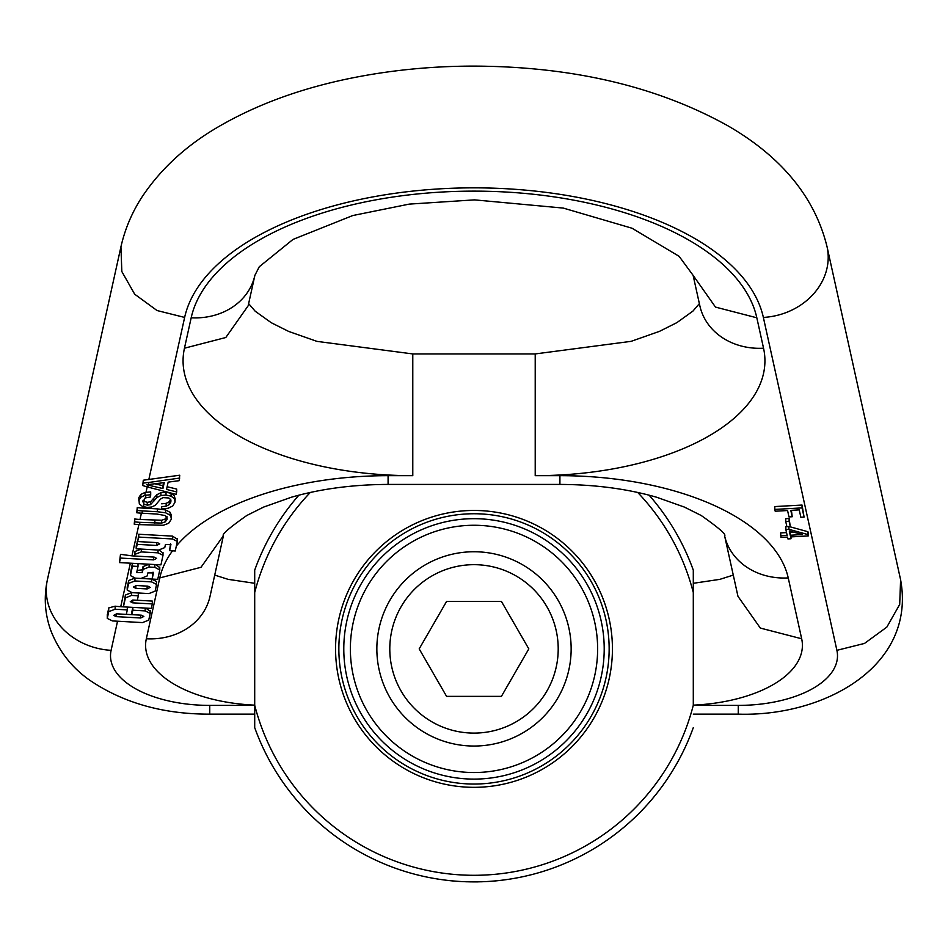 <?xml version="1.0" encoding="UTF-8"?>
<svg xmlns="http://www.w3.org/2000/svg" width="948" height="948" viewBox="0 0 948 948"><rect width="100%" height="100%" fill="white"/><g stroke="black" fill="none" stroke-linecap="round" stroke-linejoin="round"><path stroke-width="1.42" d="M446.591 696.377L419.182 648.894L446.591 601.411L501.409 601.411L528.818 648.894L501.409 696.377L446.591 696.377M474 733.1A84.206 84.206 0 0 0 558.206 648.894A84.206 84.206 0 0 0 474 564.676A84.206 84.206 0 0 0 389.794 648.894A84.206 84.206 0 0 0 474 733.1M474 746.04A97.146 97.146 0 0 0 571.146 648.894A97.146 97.146 0 0 0 474 551.748A97.146 97.146 0 0 0 376.854 648.894A97.146 97.146 0 0 0 474 746.04M350.369 648.894A123.631 123.631 0 0 1 474 525.263A123.631 123.631 0 0 1 597.631 648.894A123.631 123.631 0 0 1 474 772.525A123.631 123.631 0 0 1 350.369 648.894M343.792 648.894A130.208 130.208 0 0 1 474 518.686A130.208 130.208 0 0 1 604.208 648.894A130.208 130.208 0 0 1 474 779.102A130.208 130.208 0 0 1 343.792 648.894M474 784.043A135.149 135.149 0 0 0 609.149 648.894A135.149 135.149 0 0 0 474 513.745A135.149 135.149 0 0 0 338.851 648.894A135.149 135.149 0 0 0 474 784.043M474 787.326A138.432 138.432 0 0 1 335.568 648.894A138.432 138.432 0 0 1 474 510.462A138.432 138.432 0 0 1 612.432 648.894A138.432 138.432 0 0 1 474 787.326M649.107 495.176A233.007 233.007 0 0 1 693.296 570.151L693.296 705.253A226.43 226.43 0 0 1 254.704 705.253L254.704 570.151A233.007 233.007 0 0 1 298.893 495.176M693.296 592.536A226.43 226.43 0 0 0 637.708 492.462M310.292 492.462A226.43 226.43 0 0 0 254.704 592.536L254.704 570.151L255.486 567.994M693.296 570.151L692.597 568.231M692.597 729.557L692.834 728.917M692.514 729.794L693.296 727.626A233.007 233.007 0 0 1 254.704 727.626L254.704 705.253M255.403 568.231L255.166 568.871M254.704 727.626L255.403 729.557M474 881.901L477.721 881.877L474 881.901M481.383 881.782L482.295 881.759L481.383 881.782M488.232 881.462L489.156 881.403L488.232 881.462M494.038 881.036L496.077 880.858L494.038 881.036M496.408 880.822L498.269 880.633L496.408 880.822M498.352 880.621L499.738 880.479L498.352 880.621M499.833 880.467L501.409 880.289L499.833 880.467M466.617 881.782L465.705 881.759L466.617 881.782M459.768 881.462L458.844 881.403L459.768 881.462M453.962 881.036L451.923 880.858L453.962 881.036M451.592 880.822L449.731 880.633L451.592 880.822M449.648 880.621L448.262 880.479L449.648 880.621M448.167 880.467L446.591 880.289L448.167 880.467M138.835 497.641L138.835 500.508L140.849 497.25L145.02 495.306L150.696 494.749L150.696 491.905L145.02 492.45L140.849 494.394L138.835 497.641L139.32 503.85L142.33 506.362L147.082 507.393L151.573 507.026L155.235 505.343L160.544 499.086L162.949 497.629L168.791 497.973L170.604 499.596L170.877 501.966L169.265 504.585L166.161 506.196L161.693 506.67L161.598 508.875L168.08 508.27L172.785 505.983L175.036 502.084L175.155 498.233M170.498 543.749L169.597 550.658L175.262 550.989L177.312 541.45L172.477 538.962L138.74 537.089L136.204 545.953L136.204 548.797L158.553 550.065L164.762 547.6L165.45 544.519L170.924 544.496L169.597 550.658M177.24 539.175L172.477 536.118L138.74 534.245L137.756 541.557L157.475 542.647L159.75 543.879L156.681 545.432L137.176 544.365L136.204 548.797M143.29 480.221L142.745 485.566L143.29 480.221L179.741 475.209L179.16 480.683L168.152 482.129L166.54 489.429L176.684 491.917L176.138 494.37L147.77 487.047L148.22 485.127L162.926 488.552L164.229 482.639L148.338 484.558L148.777 482.473L179.741 478.053M167.132 486.727L176.684 489.073L176.684 491.917M175.036 499.241L174.408 495.816L171.09 493.304L166.018 492.213L160.911 492.676L156.858 494.726L150.519 501.8L147.272 502.31L144.025 501.314L144.7 498.257M161.598 508.875L161.693 506.67M170.877 499.122L169.265 501.741L166.161 503.352L161.693 503.826M142.532 508.069L157.404 508.886L157.404 511.73L142.496 510.913A68.529 58.989 12.5 0 1 137.247 510.439L137.247 507.583A65.246 56.157 12.5 0 0 142.532 508.069L142.864 506.576M167.002 516.518L165.296 518.983L161.658 520.251L140.008 519.468A65.246 56.157 12.5 0 1 134.734 518.994L134.225 524.161A68.529 58.989 12.5 0 0 139.463 524.623L163.269 525.275L168.649 523.308L171.209 519.397L171.363 515.297L170.19 512.37L165.616 509.941L157.404 508.886M131.973 555.848L120.503 554.331L119.46 562.591L160.947 564.878L163.009 555.303L158.032 552.85L141.288 551.926L141.288 549.082L134.948 551.487L134.58 556.014L131.973 555.848L138.882 524.588M162.938 553.004L159.134 550.089M131.547 592.583L125.397 595.06L123.418 606.862L120.74 606.696L130.35 563.183M132.839 610.216L132.839 607.372L131.867 611.804L131.867 614.66L126.333 614.351L127.305 609.908L115.123 609.232L108.712 611.673L107.278 618.416L112.409 620.928L142.508 622.587L148.753 620.099L150.175 613.403L145.186 610.903L132.839 610.216L131.867 614.66L141.323 615.181L143.847 616.484L140.707 617.989L116.201 616.638L113.665 615.359L116.865 613.854L126.321 614.375M150.104 611.128L145.672 608.083M774.8 509.408L774.8 506.564L802.044 505.059L804.082 517.098L800.859 517.276L799.235 509.882L790.798 510.356L792.208 516.743L788.985 516.921L787.575 510.534L775.203 511.209L774.8 509.408L802.044 507.903L804.082 517.098M791.414 510.32L792.208 516.743M785.75 521.53L785.75 518.686L789.115 518.497L790.253 526.484L786.887 526.673L785.75 521.53L789.115 521.341L790.253 526.484M790.988 536.888L790.988 538.748L787.918 538.926L787.515 537.078L780.998 537.445L780.619 532.918L786.52 532.598M789.139 526.543L807.933 531.721L808.241 533.084L808.241 535.94L790.585 536.912L790.988 538.748M780.619 535.774L787.148 535.407L785.845 529.505L785.845 526.65L786.876 526.59M152.32 603.923L152.32 601.079L137.33 600.25L138.301 595.806L131.547 595.427L125.397 597.915L123.418 606.862L151.336 608.391L152.32 603.923L132.756 602.845L130.279 601.589L133.443 600.048L137.318 600.262M141.323 578.47L151.562 579.038L156.574 581.562L156.574 584.418L151.562 581.882L134.877 580.97L128.632 583.375L127.21 590.083L132.163 592.654L148.895 593.578L155.152 591.125L156.574 584.418M134.995 578.126L134.877 580.97M127.269 587.736L128.632 580.532L134.877 578.114M159.702 567.639L155.875 564.593M149.109 564.202L143.041 566.584L142.295 569.795L137.128 570.471M138.017 563.61L138.017 566.43L132.436 566.122L132.436 563.302L130.469 573.22M153.031 572.177L152.142 579.062L157.747 579.37L159.774 569.914L154.868 567.366L149.109 567.046L143.041 569.44L142.295 572.651L136.69 572.58L138.017 566.43M120.74 606.696A65.246 56.157 12.5 0 1 115.123 606.175L108.712 607.941L107.349 615.193M167.121 518.343L167.002 519.374L165.497 515.617L156.87 514.041L141.987 513.224A68.529 58.989 12.5 0 1 136.737 512.75L137.247 507.583M137.176 541.521L137.176 544.365M138.74 534.245L138.74 537.089M143.29 483.089L148.777 482.473M148.338 484.558L146.667 484.748L148.22 485.127M154.714 483.788L162.926 485.696L162.926 488.552M142.745 485.566L147.77 487.047M162.926 485.696L163.589 482.71M150.696 494.749L150.542 496.977L145.281 497.925L142.804 501.848M143.077 500.283L144.025 501.314M142.923 500.84L144.025 504.17L147.272 505.154L150.519 504.656L156.858 497.57L160.911 495.52L166.018 495.069L171.09 496.16L174.408 498.66L175.036 502.084M170.972 501.101L170.877 500.295M141.987 513.224L142.496 510.913M167.002 517.43L167.002 519.374L165.296 521.827L161.658 523.095L139.972 522.324L139.463 524.623M171.363 518.141L170.19 515.226L165.616 512.797L157.404 511.73M134.734 518.994L134.734 521.85A68.529 58.989 12.5 0 0 139.972 522.324M134.225 524.161L134.734 521.85M136.737 512.75L137.247 510.439M141.288 551.926L134.948 554.343L134.58 556.014L154.168 557.104L156.61 558.396L153.576 559.889L120.503 558.076L119.46 562.591M120.503 554.331L120.503 558.076M127.305 607.075L127.305 609.908M802.044 505.059L802.044 507.903M789.115 518.497L789.115 521.341M788.914 526.555L788.914 529.328L807.933 534.577L808.241 535.94M785.845 529.505L788.914 529.328M807.933 531.721L807.933 534.577M790.217 535.241L802.494 534.565L789.269 530.975L790.217 535.241L790.217 532.397L793.772 532.195M789.945 531.153L790.217 532.397M138.301 592.986L138.301 595.806M135.848 588.329L133.407 587.049L136.559 585.52L147.876 586.148L150.187 587.369L147.141 588.945L135.848 588.329L135.848 585.509M132.436 566.122L130.409 575.578L135.339 578.15L140.968 578.458L147.213 575.934L147.888 572.876L153.469 572.936L152.142 579.062M254.704 705.395L209.745 705.395A99.232 49.616 0 0 1 111.106 650.328L117.54 621.201M254.704 705.146A120.064 60.032 0 0 1 146.324 638.774L159.762 577.924A229.724 114.862 0 0 1 172.536 550.835M176.375 545.965A229.724 114.862 0 0 1 388.088 475.671L412.783 475.671L412.783 353.936L535.217 353.936L535.217 475.671A229.724 114.862 180 0 0 763.543 348.212L756.824 317.793A284.542 142.271 180 0 0 474 191.129A284.542 142.271 180 0 0 191.176 317.793L184.457 348.212A229.724 114.862 180 0 0 412.783 475.671M535.217 475.671L559.913 475.671A229.724 114.862 0 0 1 788.238 577.924L801.676 638.774A120.064 60.032 0 0 1 693.296 705.146M148.812 479.629L184.635 317.426A291.119 145.565 0 0 1 474 187.846A291.119 145.565 0 0 1 763.365 317.426L836.894 650.328A99.232 49.616 0 0 1 738.255 705.395L693.296 705.395M146.028 492.237L147.201 486.893M140.008 519.468L141.394 513.188M184.635 317.426L157.036 310.529L134.687 294.2L121.83 271.531L120.929 246.859L47.4 579.761C43.655 597.287 44.876 614.423 51.062 631.167C59.049 651.181 71.728 667.392 89.1 679.787C122.754 702.812 162.961 714.259 209.745 714.14L209.745 705.395M111.106 650.328A65.246 56.157 -167.5 0 1 47.4 579.761M159.762 577.924L201.012 567.295L223.42 535.715L210.029 596.339A65.246 56.157 -167.5 0 1 146.324 638.774M223.384 535.786C221.524 534.565 229.321 527.811 246.764 515.511L263.639 507.073L291.32 497.25C320.602 488.836 352.857 484.57 388.088 484.416L388.088 475.671M156.681 542.6L156.681 545.432M172.477 536.118L172.477 538.962M388.088 484.416L559.913 484.416L559.913 475.671M763.543 348.212A65.246 56.157 167.5 0 1 699.837 305.777L699.825 305.73M756.824 317.793L715.479 307.093L693.118 275.358L699.837 305.777M191.176 317.781A65.246 56.157 12.5 0 0 254.882 275.358L259.29 266.743L293.027 239.406L352.774 215.54L409.216 204.116L474.51 199.874L563.254 208.074L632.032 228.231L679.112 256.316L693.118 275.358M184.457 348.212L225.802 337.512L248.163 305.777L254.882 275.358M801.676 638.774L760.332 628.074L737.971 596.339L724.58 535.715A65.246 56.157 -12.5 0 0 788.238 577.924M738.255 705.395L738.255 714.14L693.296 714.14M836.894 650.328L864.493 643.431L886.842 627.102L899.699 604.445L900.6 579.761C916.515 666.42 823.776 716.901 738.255 714.14M763.365 317.426A65.246 56.157 -12.5 0 0 827.071 246.859L900.6 579.761M145.02 492.45L145.02 495.306M145.411 497.866L146.016 495.081M147.272 502.31L147.272 505.154M143.788 501.148L143.788 504.004M143.432 506.777L144.025 504.17M169.265 501.741L169.265 504.585M166.161 503.352L166.161 506.196M174.408 495.816L174.408 498.66M171.09 493.304L171.09 496.16M166.018 492.213L166.018 495.069M160.911 492.676L160.911 495.52M156.858 494.726L156.858 497.57M153.777 498.458L153.777 501.314M150.519 501.8L150.519 504.656M140.849 494.394L140.849 497.25M165.616 509.941L165.616 512.797M170.19 512.37L170.19 515.226M154.856 520.286L154.856 523.142M165.296 518.983L165.296 521.827M161.658 520.251L161.658 523.095M153.576 557.069L153.576 559.889M134.948 551.487L134.948 554.343M158.032 550.03L158.032 552.85M115.123 606.175L115.123 609.232M116.201 613.83L116.201 616.638M140.707 615.145L140.707 617.989M145.186 608.059L145.186 610.903M107.349 614.126L107.349 617.859M108.712 607.941L108.712 611.673M125.397 595.06L125.397 597.915M131.547 592.607L131.547 595.427M132.756 600.037L132.756 602.845M127.269 586.67L127.269 589.514M128.632 580.532L128.632 583.375M151.562 579.038L151.562 581.882M147.141 586.101L147.141 588.945M130.469 572.177L130.469 575.033M142.295 569.795L142.295 572.651M143.041 566.584L143.041 569.44M149.109 564.226L149.109 567.046M154.868 564.546L154.868 567.366M254.704 714.14L209.745 714.14M214.722 575.092L228.077 579.335L254.704 583.304M177.312 541.45L177.312 538.606M699.363 303.644L692.941 311.086L676.884 322.64L659.441 331.373L631.143 341.339L535.217 353.936M412.783 353.936L316.952 341.375L288.69 331.433L271.27 322.723L255.202 311.228L248.637 303.644M724.616 535.786C726.476 534.565 718.679 527.811 701.236 515.511L684.361 507.073L656.68 497.25C627.398 488.836 595.143 484.57 559.913 484.416M693.296 583.304L719.888 579.346L733.278 575.092M827.071 246.859C812.697 187.894 769.895 149.997 727.602 125.634C656.786 86.28 572.035 66.431 473.348 66.099C433.769 66.159 395.292 69.737 357.929 76.835C305.742 86.742 259.93 102.988 220.505 125.574C187.349 144.463 161.219 168.223 142.117 196.84C132.045 212.305 124.982 228.978 120.929 246.859M163.009 555.303L163.009 552.459M150.175 613.403L150.175 610.548M107.278 618.416L107.278 614.683M127.21 587.239L127.21 590.083M130.409 575.578L130.409 572.734M159.774 569.914L159.774 567.07"/></g></svg>
